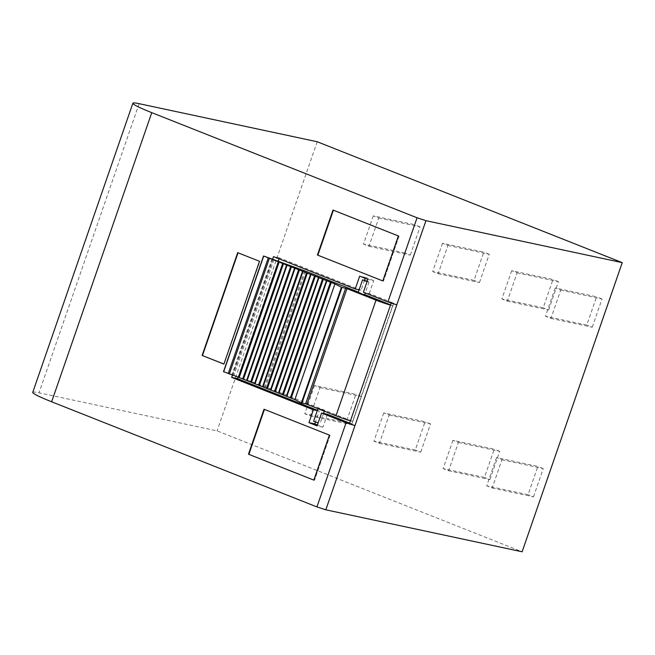 <?xml version="1.0" encoding="UTF-8"?>
<svg xmlns="http://www.w3.org/2000/svg" width="655" height="655" viewBox="0 0 655 655"><rect width="100%" height="100%" fill="white"/><g stroke="black" fill="none" stroke-linecap="round" stroke-linejoin="round"><path stroke-width="0.49" stroke-dasharray="3.27 2.46" d="M396.799 304.845L391.231 303.036M32.75 392.361A42.952 3.169 -160.9 0 1 39.022 392.82L217.075 430.875L522.125 551.772M317.192 141.742L217.075 430.875M349.655 423.097L351.931 423.998L393.761 303.2L369.248 293.489L363.394 292.236M393.761 303.2L391.354 302.684M351.931 423.998L349.524 423.482M232.484 375.11L272.611 259.224M369.248 293.489L373.702 280.635L367.84 279.39M373.702 280.635L365.531 277.401L365.203 278.342M364.532 280.283L361.077 290.247L359.12 289.829M279.038 258.807L279.366 257.865L361.077 290.247M278.219 261.181L238.068 377.116M317.397 410.308L319.247 411.045L315.432 422.066M327.418 414.279L322.972 427.134L317.438 424.939M322.972 427.134L317.118 425.881M319.247 411.045L317.29 410.628M279.366 257.865L273.512 256.613M365.531 277.401L359.669 276.148M382.798 280.93L318.117 255.172L333.69 210.19L333.002 210.042L399.059 236.103L383.486 281.077L318.117 255.172L333.69 210.19L399.059 236.103L383.486 281.077L382.798 280.93M317.429 255.024L318.117 255.172L317.429 255.024M398.371 235.956L399.059 236.103L398.371 235.956M313.827 480.107L249.146 454.349L264.718 409.375L264.031 409.228L330.087 435.28L314.515 480.254L249.146 454.349L264.718 409.375L330.087 435.28L314.515 480.254L313.827 480.107M248.458 454.202L249.146 454.349L248.458 454.202M329.399 435.133L330.087 435.28L329.399 435.133M223.904 364.098L259.847 261.37L238.035 252.789M555.243 287.963L545.459 316.234L586.782 325.068L596.574 296.797L555.243 287.963L560.696 290.124L550.904 318.395L545.459 316.234M550.904 318.395L592.235 327.23L586.782 325.068M560.696 290.124L602.019 298.958L592.235 327.23M602.019 298.958L596.574 296.797M511.67 270.695L501.877 298.967L543.208 307.801L552.992 279.529L511.67 270.695L517.114 272.848L507.322 301.12L501.877 298.967M507.322 301.12L548.653 309.954L543.208 307.801M517.114 272.848L558.445 281.683L548.653 309.954M558.445 281.683L552.992 279.529M442.485 243.275L432.693 271.547L474.024 280.381L483.816 252.109L442.485 243.275L447.93 245.437L438.146 273.708L432.693 271.547M438.146 273.708L479.468 282.542L474.024 280.381M447.93 245.437L489.26 254.271L479.468 282.542M489.26 254.271L483.816 252.109M373.301 215.855L363.517 244.127L404.839 252.961L414.631 224.69L373.301 215.855L378.754 218.017L368.962 246.288L363.517 244.127M368.962 246.288L410.284 255.123L404.839 252.961M378.754 218.017L420.076 226.851L410.284 255.123M420.076 226.851L414.631 224.69M496.506 457.591L486.722 485.863L528.045 494.697L537.837 466.425L496.506 457.591L501.959 459.744L492.167 488.016L486.722 485.863M492.167 488.016L533.498 496.85L528.045 494.697M501.959 459.744L543.282 468.579L533.498 496.85M543.282 468.579L537.837 466.425M452.933 440.316L443.14 468.587L484.471 477.421L494.255 449.15L452.933 440.316L458.377 442.477L448.585 470.749L443.14 468.587M448.585 470.749L489.915 479.583L484.471 477.421M458.377 442.477L499.708 451.311L489.915 479.583M499.708 451.311L494.255 449.15M383.748 412.904L373.956 441.175L415.286 450.01L425.07 421.738L383.748 412.904L389.193 415.057L379.409 443.329L373.956 441.175M379.409 443.329L420.731 452.163L415.286 450.01M389.193 415.057L430.523 423.891L420.731 452.163M430.523 423.891L425.07 421.738M314.564 385.484L304.772 413.755L346.102 422.59L355.894 394.318L314.564 385.484L320.008 387.645L310.224 415.917L304.772 413.755M310.224 415.917L351.547 424.743L346.102 422.59M320.008 387.645L361.339 396.48L351.547 424.743M361.339 396.48L355.894 394.318M367.209 281.208L369.019 282.076L367.062 281.642M358.121 292.695L364.074 294.889M390.593 304.87L392.64 305.68A13.632 1.007 -160.9 0 1 390.511 305.107M358.334 292.089L364.679 294.603M350.466 420.764A13.632 1.007 19.1 0 0 352.595 421.337L392.64 305.68M272.938 259.315L232.885 374.963L265.537 386.835L352.595 421.337M232.885 374.963L223.658 371.696M318.576 408.384L324.52 410.579L318.576 408.384M313.622 421.198L318.117 422.999M139.138 103.686L39.022 392.82M305.582 271.178L265.537 386.835M304.64 270.826L264.595 386.475M273.97 259.634L233.917 375.29M271.956 259.012L231.911 374.66M263.924 256.121L223.871 371.77M369.019 282.076L365.244 292.973M324.52 410.579L324.307 411.193M323.529 413.452L320.066 423.433"/><path stroke-width="0.98" d="M396.799 304.845L325.822 509.811L522.125 551.772L622.25 262.639L425.947 220.678L396.799 304.845L387.907 301.955L417.055 217.779L425.947 220.678M325.822 509.811L316.93 506.913L346.077 422.745L354.969 425.644L349.524 423.482L391.231 303.036M316.93 506.913L51.639 401.777A42.952 3.169 -160.9 0 1 32.75 392.361L132.875 103.228A42.952 3.169 -160.9 0 1 139.138 103.686L317.192 141.742L622.25 262.639M417.055 217.779L151.763 112.644A42.952 3.169 -160.9 0 1 132.875 103.228M272.611 259.224L273.512 256.613L355.223 289.002L359.669 276.148L367.84 279.39L363.394 292.236L387.907 301.955M238.068 377.116L237.536 378.664L231.682 377.411L313.393 409.793L308.947 422.639L317.118 425.881L321.564 413.027L327.418 414.279L349.655 423.097M321.564 413.027L346.077 422.745M231.682 377.411L232.484 375.11M317.429 255.024L382.798 280.93L398.371 235.956L333.002 210.042L317.429 255.024L333.002 210.042L398.371 235.956L382.798 280.93L317.429 255.024M248.458 454.202L313.827 480.107L329.399 435.133L264.031 409.228L248.458 454.202L264.031 409.228L329.399 435.133L313.827 480.107L248.458 454.202M223.904 364.098L259.503 261.296L237.708 252.658L202.117 355.46L223.904 364.098M365.203 278.342L364.532 280.283M279.038 258.807L278.219 261.181M237.536 378.664L317.397 410.308M315.432 422.066L314.801 423.891L308.947 422.639M317.438 424.939L314.801 423.891M317.29 410.628L313.393 409.793M359.12 289.829L355.223 289.002M202.117 355.46L223.92 364.041M238.035 252.789L202.46 355.534M367.062 281.642L362.575 279.849L367.209 281.208M364.573 294.914L358.121 292.695L362.575 279.849M390.511 305.107A13.632 1.007 -160.9 0 1 376.011 300.162L346.978 288.65L306.933 404.307L335.966 415.81A13.632 1.007 19.1 0 0 350.466 420.764M346.978 288.65L341.427 287.242L334.926 283.942L263.924 256.121L305.582 271.178L358.334 292.089M364.679 294.603L390.593 304.87M278.449 261.582L238.395 377.239L223.658 371.696M238.395 377.239L294.873 399.591L334.926 283.942M345.644 288.216L305.598 403.873L301.382 402.899L294.873 399.591M305.598 403.873L306.933 404.307M318.117 422.999L313.622 421.198L317.962 408.679M151.763 112.644L51.639 401.777M335.966 415.81L376.011 300.162M263.687 256.089L223.642 371.737M268.28 257.906L228.227 373.555M269.393 258.324L229.348 373.98M279.21 261.91L239.165 377.558M282.731 263.285L242.686 378.942M283.525 263.572L243.472 379.22M286.685 264.825L246.64 380.473M287.127 265.029L247.074 380.686M290.681 266.438L250.636 382.094M291.475 266.724L251.43 382.373M294.644 267.977L254.59 383.625M295.077 268.182L255.032 383.838M298.639 269.59L258.586 385.246M299.433 269.876L259.38 385.525M302.594 271.129L262.549 386.777M303.036 271.334L262.982 386.99M306.589 272.742L266.544 388.399M307.383 273.029L267.338 388.677M310.544 274.281L270.499 389.93M310.986 274.486L270.941 390.143M314.547 275.894L274.494 391.551M315.333 276.181L275.288 391.829M318.502 277.433L278.449 393.082M318.936 277.638L278.891 393.287M322.497 279.046L282.444 394.703M323.292 279.333L283.238 394.981M326.452 280.586L286.407 396.234M326.894 280.79L286.841 396.439M330.447 282.199L290.402 397.855M331.242 282.477L291.197 398.134M341.427 287.242L301.382 402.899M341.992 287.439L301.939 403.095M365.244 292.973L364.565 294.93M263.539 256.015L223.494 371.663M324.307 411.193L323.529 413.452"/></g></svg>
